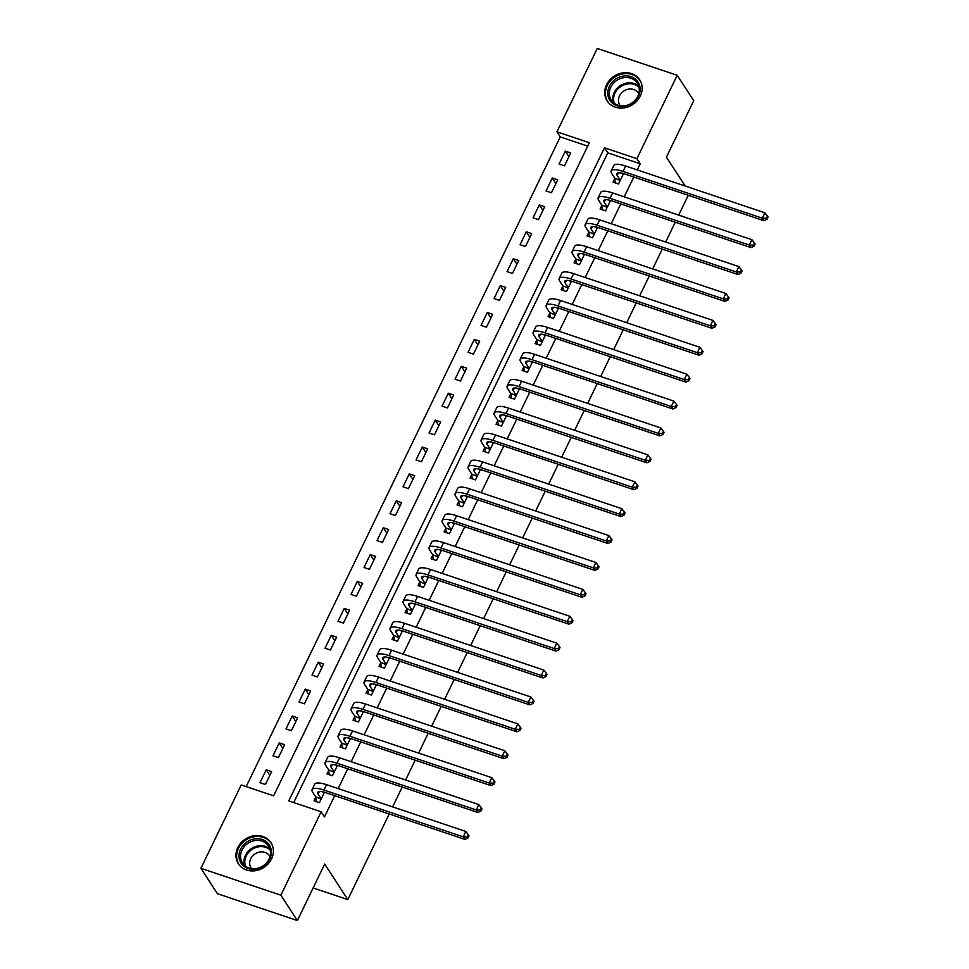 <?xml version="1.0" encoding="UTF-8"?>
<svg xmlns="http://www.w3.org/2000/svg" width="969" height="969" viewBox="0 0 969 969"><rect width="100%" height="100%" fill="white"/><g stroke="black" fill="none" stroke-linecap="round" stroke-linejoin="round"><path stroke-width="1.45" d="M640.303 96.052A19.404 16.945 147 0 1 624.084 107.886A19.404 16.945 147 0 1 607.188 100.97A19.404 16.945 147 0 1 606.594 84.727A19.404 16.945 147 0 1 622.813 72.893A19.404 16.945 147 0 1 639.71 79.809A19.404 16.945 147 0 1 640.303 96.052M271.526 858.897A19.404 16.945 147 0 1 255.307 870.731A19.404 16.945 147 0 1 238.41 863.815A19.404 16.945 147 0 1 237.817 847.572A19.404 16.945 147 0 1 254.035 835.738A19.404 16.945 147 0 1 270.945 842.655A19.404 16.945 147 0 1 271.526 858.897M389.199 813.972L347.798 899.595L324.688 864.057L297.374 920.55L217.431 893.697L200.91 868.321L241.22 784.938L273.633 795.815L589.358 142.722L556.945 131.832L597.255 48.45L677.21 75.303L636.899 158.686L604.486 147.797L288.762 800.903L321.175 811.78L280.865 895.174L200.91 868.321M587.711 146.137L560.252 136.908L246.174 786.598M560.252 136.908L556.945 131.832M265.397 784.515L271.635 771.603L266.233 769.786L259.995 782.698L265.397 784.515M278.394 757.613L284.644 744.701L279.242 742.884L272.992 755.796L278.394 757.613M291.403 730.711L297.64 717.799L292.238 715.994L286 728.906L291.403 730.711M304.411 703.821L310.649 690.909L305.247 689.092L299.009 702.004L304.411 703.821M317.408 676.919L323.646 664.007L318.244 662.19L312.006 675.102L317.408 676.919M330.417 650.017L336.655 637.105L331.253 635.289L325.015 648.2L330.417 650.017M343.414 623.115L349.652 610.204L344.249 608.399L338.011 621.311L343.414 623.115M356.422 596.226L362.66 583.314L357.258 581.497L351.02 594.409L356.422 596.226M369.419 569.324L375.669 556.412L370.267 554.595L364.017 567.507L369.419 569.324M382.428 542.422L388.666 529.51L383.264 527.705L377.026 540.605L382.428 542.422M395.425 515.52L401.675 502.62L396.273 500.803L390.022 513.715L395.425 515.52M408.433 488.63L414.671 475.718L409.269 473.902L403.031 486.813L408.433 488.63M421.43 461.728L427.68 448.817L422.278 447L416.028 459.912L421.43 461.728M434.439 434.827L440.677 421.915L435.275 420.11L429.037 433.022L434.439 434.827M447.448 407.937L453.686 395.025L448.284 393.208L442.046 406.12L447.448 407.937M460.445 381.035L466.683 368.123L461.28 366.306L455.042 379.218L460.445 381.035M473.453 354.133L479.691 341.221L474.289 339.404L468.051 352.316L473.453 354.133M486.45 327.231L492.688 314.319L487.286 312.515L481.048 325.427L486.45 327.231M499.459 300.342L505.697 287.43L500.295 285.613L494.057 298.525L499.459 300.342M512.456 273.44L518.706 260.528L513.304 258.711L507.053 271.623L512.456 273.44M525.464 246.538L531.702 233.626L526.3 231.809L520.062 244.721L525.464 246.538M538.461 219.636L544.711 206.724L539.309 204.919L533.059 217.831L538.461 219.636M551.47 192.746L557.708 179.834L552.306 178.017L546.068 190.929L551.47 192.746M564.467 165.844L570.717 152.932L565.315 151.116L559.065 164.027L564.467 165.844M321.175 811.78L324.482 816.855L334.717 795.682M338.145 788.596L347.726 768.78M351.153 761.695L360.722 741.879M364.15 734.793L373.731 714.989M377.159 707.891L386.728 688.087M390.156 681.001L399.737 661.185M403.165 654.099L412.746 634.283M416.161 627.197L425.742 607.393M429.17 600.308L438.751 580.492M442.167 573.406L451.748 553.59M455.176 546.504L464.757 526.688M468.184 519.602L477.753 499.798M481.181 492.712L490.762 472.896M494.19 465.81L503.759 445.994M507.187 438.909L516.768 419.092M520.196 412.007L529.764 392.203M533.192 385.117L542.773 365.301M546.201 358.215L555.782 338.399M559.198 331.313L568.779 311.509M572.207 304.411L581.788 284.607M585.203 277.522L594.784 257.706M598.212 250.62L607.793 230.804M611.221 223.718L620.79 203.914M624.218 196.828L633.799 177.012M637.227 169.926L640.206 163.761L607.793 152.872L293.716 802.562M315.712 797.33L314.017 800.842L319.419 802.659L324.445 792.254M328.721 770.428L327.013 773.94L332.428 775.757L337.454 765.353M341.718 743.538L340.022 747.038L345.424 748.855L350.451 738.451M354.727 716.636L353.031 720.149L358.433 721.953L363.46 711.561M367.723 689.734L366.028 693.247L371.43 695.064L376.457 684.659M380.732 662.832L379.036 666.345L384.439 668.162L389.465 657.757M393.729 635.943L392.033 639.443L397.435 641.26L402.462 630.855M406.738 609.041L405.042 612.553L410.444 614.358L415.471 603.966M419.734 582.139L418.039 585.651L423.441 587.468L428.468 577.064M432.743 555.237L431.048 558.75L436.45 560.567L441.476 550.162M445.752 528.347L444.044 531.848L449.446 533.665L454.485 523.272M458.749 501.445L457.053 504.958L462.455 506.763L467.482 496.37M471.758 474.544L470.05 478.056L475.464 479.873L480.491 469.468M484.754 447.642L483.059 451.154L488.461 452.971L493.487 442.567M497.763 420.752L496.067 424.252L501.47 426.069L506.496 415.677M510.76 393.85L509.064 397.363L514.466 399.18L519.493 388.775M523.769 366.948L522.073 370.461L527.475 372.278L532.502 361.873M536.765 340.046L535.07 343.559L540.472 345.376L545.499 334.971M549.774 313.157L548.079 316.669L553.481 318.474L558.507 308.081M562.771 286.255L561.075 289.767L566.477 291.584L571.504 281.18M575.78 259.353L574.084 262.865L579.486 264.682L584.513 254.278M588.777 232.463L587.081 235.964L592.483 237.78L597.522 227.376M601.785 205.561L600.09 209.074L605.492 210.879L610.518 200.486M614.794 178.659L613.086 182.172L618.488 183.989L623.527 173.584M688.269 195.302L678.688 215.118M675.272 222.204L665.691 242.008M662.263 249.106L652.682 268.91M649.266 275.995L639.685 295.811M636.258 302.897L626.677 322.713M623.249 329.799L613.68 349.603M610.252 356.689L600.671 376.505M597.243 383.591L587.674 403.407M584.246 410.493L574.665 430.309M571.238 437.394L561.669 457.198M558.241 464.284L548.66 484.1M545.232 491.186L535.651 511.002M532.235 518.088L522.654 537.904M519.227 544.99L509.646 564.794M506.23 571.88L496.649 591.696M493.221 598.781L483.64 618.597M480.212 625.683L470.643 645.499M467.215 652.585L457.634 672.389M454.207 679.475L444.638 699.291M441.21 706.377L431.629 726.193M428.201 733.279L418.632 753.083M415.204 760.168L405.623 779.984M402.196 787.07L392.615 806.886M313.132 887.955L347.798 899.595M297.374 920.55L280.865 895.174M685.192 186.036L666.418 157.172L693.719 100.679L677.21 75.303M640.206 163.761L636.899 158.686M607.793 152.872L604.486 147.797M269.842 775.321L266.233 769.786M568.912 156.651L565.315 151.116M555.915 183.553L552.306 178.017M542.906 210.455L539.309 204.919M529.898 237.357L526.3 231.809M516.901 264.246L513.304 258.711M503.892 291.148L500.295 285.613M490.895 318.05L487.286 312.515M477.887 344.952L474.289 339.404M464.89 371.842L461.28 366.306M451.881 398.743L448.284 393.208M438.884 425.645L435.275 420.11M425.875 452.535L422.278 447M412.879 479.437L409.269 473.902M399.87 506.339L396.273 500.803M386.861 533.241L383.264 527.705M373.864 560.13L370.267 554.595M360.856 587.032L357.258 581.497M347.859 613.934L344.249 608.399M334.85 640.836L331.253 635.289M321.853 667.726L318.244 662.19M308.845 694.628L305.247 689.092M295.848 721.53L292.238 715.994M282.839 748.431L279.242 742.884M609.222 200.595L610.034 201.479M323.089 792.351L324.215 792.727M323.961 793.248L322.738 791.806M321.042 798.589L318.098 794.071A12.44 3.452 25.8 0 1 317.711 792.279A12.44 3.452 25.8 0 1 325.608 792.618L464.878 839.384L463.218 836.853L323.949 790.074A18.653 5.172 -154.2 0 0 312.115 789.578A18.653 5.172 -154.2 0 0 312.696 792.254L315.64 796.772L321.114 799.146M316.257 801.593L315.64 796.772M467.312 836.937L467.966 837.955L469.008 835.799L468.354 834.781L467.312 836.937L463.218 836.853L465.823 831.463L326.553 784.696A18.653 5.172 -154.2 0 0 314.707 784.2L312.115 789.578M465.823 831.463L468.354 834.781M467.966 837.955L464.878 839.384M336.086 765.449L337.224 765.825M336.97 766.358L335.734 764.916M334.051 771.687L331.107 767.169A12.44 3.452 25.8 0 1 330.708 765.377A12.44 3.452 25.8 0 1 338.605 765.716L477.874 812.482L476.227 809.951L336.958 763.184A18.653 5.172 -154.2 0 0 325.112 762.676A18.653 5.172 -154.2 0 0 325.705 765.353L328.648 769.883L334.123 772.245M329.254 774.691L328.648 769.883M480.309 810.036L480.975 811.053L482.017 808.897L481.351 807.892L480.309 810.036L476.227 809.951L478.831 804.573L339.562 757.806A18.653 5.172 -154.2 0 0 327.716 757.298L325.112 762.676M478.831 804.573L481.351 807.892M480.975 811.053L477.874 812.482M349.094 738.548L350.221 738.935M349.966 739.456L348.743 738.015M347.047 744.798L344.104 740.268A12.44 3.452 25.8 0 1 343.716 738.487A12.44 3.452 25.8 0 1 351.614 738.826L490.883 785.593L489.224 783.049L349.954 736.283A18.653 5.172 -154.2 0 0 338.12 735.774A18.653 5.172 -154.2 0 0 338.702 738.451L341.645 742.981L347.12 745.343M342.263 747.789L341.645 742.981M493.318 783.146L493.972 784.151L495.014 782.007L494.36 780.99L493.318 783.146L489.224 783.049L491.828 777.671L352.559 730.905A18.653 5.172 -154.2 0 0 340.713 730.396L338.12 735.774M491.828 777.671L494.36 780.99M493.972 784.151L490.883 785.593M362.091 711.658L363.23 712.033M362.975 712.554L361.74 711.113M360.056 717.896L357.113 713.366A12.44 3.452 25.8 0 1 356.713 711.585A12.44 3.452 25.8 0 1 364.61 711.924L503.88 758.691L502.233 756.147L362.963 709.381A18.653 5.172 -154.2 0 0 351.117 708.872A18.653 5.172 -154.2 0 0 351.711 711.561L354.654 716.079L360.129 718.453M355.272 720.9L354.654 716.079M506.315 756.244L506.981 757.261L508.022 755.105L507.356 754.088L506.315 756.244L502.233 756.147L504.837 750.769L365.567 704.003A18.653 5.172 -154.2 0 0 353.721 703.494L351.117 708.872M504.837 750.769L507.356 754.088M506.981 757.261L503.88 758.691M375.1 684.756L376.226 685.131M375.972 685.652L374.749 684.211M373.053 690.994L370.11 686.476A12.44 3.452 25.8 0 1 369.722 684.683A12.44 3.452 25.8 0 1 377.619 685.022L516.889 731.789L515.242 729.257L375.972 682.491A18.653 5.172 -154.2 0 0 364.126 681.982A18.653 5.172 -154.2 0 0 364.707 684.659L367.651 689.177L373.126 691.551M368.268 693.998L367.651 689.177M519.323 729.342L519.978 730.36L521.019 728.203L520.365 727.186L519.323 729.342L515.242 729.257L517.834 723.867L378.564 677.101A18.653 5.172 -154.2 0 0 366.718 676.604L364.126 681.982M517.834 723.867L520.365 727.186M519.978 730.36L516.889 731.789M268.583 843.914A16.788 14.668 147 0 1 264.319 865.547A16.788 14.668 147 0 1 241.826 864.178A16.788 14.668 147 0 1 246.078 842.545A16.788 14.668 147 0 1 268.583 843.914M243.146 863.936A15.552 13.578 -33 0 0 263.471 865.583A15.552 13.578 -33 0 0 268.57 846.07A15.552 13.578 -33 0 0 267.916 845.174A15.552 13.578 -33 0 0 247.604 843.527A15.552 13.578 -33 0 0 242.504 863.028A15.552 13.578 -33 0 0 243.146 863.936M251.492 868.587A11.071 9.666 147 0 1 251.08 867.994A11.071 9.666 147 0 1 254.714 854.113A11.071 9.666 147 0 1 269.176 855.288A11.071 9.666 147 0 1 269.636 855.93A11.071 9.666 147 0 1 270 856.548M272.071 844.75A19.283 16.836 -33 0 0 271.368 843.527A19.283 16.836 -33 0 0 270.557 842.412A19.283 16.836 -33 0 0 245.363 840.377A19.283 16.836 -33 0 0 239.04 864.554A19.283 16.836 -33 0 0 239.852 865.68A19.283 16.836 -33 0 0 239.864 865.705M609.392 86.302A16.788 14.668 147 0 1 631.001 76.672A16.788 14.668 147 0 1 638.559 96.101A16.788 14.668 147 0 1 616.95 105.73A16.788 14.668 147 0 1 609.392 86.302M637.808 96.246A15.552 13.578 -33 0 0 637.336 83.225A15.552 13.578 -33 0 0 623.794 77.69A15.552 13.578 -33 0 0 610.797 87.174A15.552 13.578 -33 0 0 611.282 100.182A15.552 13.578 -33 0 0 624.823 105.73A15.552 13.578 -33 0 0 637.808 96.246M620.269 105.742A11.071 9.666 147 0 1 619.845 105.149A11.071 9.666 147 0 1 619.518 95.895A11.071 9.666 147 0 1 628.772 89.136A11.071 9.666 147 0 1 638.414 93.085A11.071 9.666 147 0 1 638.777 93.702M640.848 81.905A19.283 16.836 -33 0 0 640.134 80.681A19.283 16.836 -33 0 0 623.346 73.814A19.283 16.836 -33 0 0 607.236 85.575A19.283 16.836 -33 0 0 607.817 101.709A19.283 16.836 -33 0 0 608.641 102.859M388.109 657.854L389.235 658.242M388.981 658.763L387.745 657.321M386.062 664.092L383.118 659.574A12.44 3.452 25.8 0 1 382.731 657.781A12.44 3.452 25.8 0 1 390.616 658.121L529.886 704.887L528.238 702.355L388.969 655.589A18.653 5.172 -154.2 0 0 377.123 655.08A18.653 5.172 -154.2 0 0 377.716 657.757L380.66 662.287L386.134 664.649M381.277 667.096L380.66 662.287M532.32 702.44L532.986 703.458L534.028 701.314L533.362 700.296L532.32 702.44L528.238 702.355L530.842 696.977L391.573 650.211A18.653 5.172 -154.2 0 0 379.727 649.702L377.123 655.08M530.842 696.977L533.362 700.296M532.986 703.458L529.886 704.887M401.105 630.964L402.232 631.34M401.978 631.861L400.754 630.419M399.071 637.202L396.127 632.672A12.44 3.452 25.8 0 1 395.727 630.892A12.44 3.452 25.8 0 1 403.625 631.231L542.894 677.997L541.247 675.454L401.978 628.687A18.653 5.172 -154.2 0 0 390.132 628.178A18.653 5.172 -154.2 0 0 390.725 630.855L393.656 635.385L399.131 637.747M394.274 640.194L393.656 635.385M545.329 675.55L545.983 676.556L547.025 674.412L546.371 673.394L545.329 675.55L541.247 675.454L543.839 670.076L404.57 623.309A18.653 5.172 -154.2 0 0 392.736 622.801L390.132 628.178M543.839 670.076L546.371 673.394M545.983 676.556L542.894 677.997M414.114 604.062L415.241 604.438M414.986 604.959L413.763 603.517M412.067 610.3L409.124 605.77A12.44 3.452 25.8 0 1 408.736 603.99A12.44 3.452 25.8 0 1 416.622 604.329L555.903 651.095L554.244 648.552L414.974 601.785A18.653 5.172 -154.2 0 0 403.128 601.289A18.653 5.172 -154.2 0 0 403.722 603.966L406.665 608.484L412.14 610.858M407.283 613.304L406.665 608.484M558.326 648.649L558.992 649.666L560.034 647.51L559.367 646.493L558.326 648.649L554.244 648.552L556.848 643.174L417.578 596.407A18.653 5.172 -154.2 0 0 405.732 595.899L403.128 601.289M556.848 643.174L559.367 646.493M558.992 649.666L555.903 651.095M427.111 577.161L428.237 577.536M427.995 578.069L426.76 576.616M425.076 583.399L422.133 578.881A12.44 3.452 25.8 0 1 421.733 577.088A12.44 3.452 25.8 0 1 429.63 577.427L568.9 624.193L567.253 621.662L427.983 574.896A18.653 5.172 -154.2 0 0 416.137 574.387A18.653 5.172 -154.2 0 0 416.731 577.064L419.674 581.582L425.137 583.956M420.28 586.402L419.674 581.582M571.335 621.747L572.001 622.764L573.03 620.608L572.376 619.603L571.335 621.747L567.253 621.662L569.845 616.284L430.575 569.506A18.653 5.172 -154.2 0 0 418.741 569.009L416.137 574.387M569.845 616.284L572.376 619.603M572.001 622.764L568.9 624.193M440.12 550.259L441.246 550.646M440.992 551.167L439.769 549.726M438.073 556.497L435.129 551.979A12.44 3.452 25.8 0 1 434.742 550.198A12.44 3.452 25.8 0 1 442.639 550.525L581.909 597.292L580.249 594.76L440.98 547.994A18.653 5.172 -154.2 0 0 429.134 547.485A18.653 5.172 -154.2 0 0 429.727 550.162L432.671 554.692L438.145 557.054M433.288 559.501L432.671 554.692M584.343 594.845L584.997 595.862L586.039 593.718L585.373 592.701L584.343 594.845L580.249 594.76L582.853 589.382L443.584 542.616A18.653 5.172 -154.2 0 0 431.738 542.107L429.134 547.485M582.853 589.382L585.373 592.701M584.997 595.862L581.909 597.292M453.117 523.369L454.243 523.744M454.001 524.265L452.765 522.824M451.082 529.607L448.138 525.077A12.44 3.452 25.8 0 1 447.739 523.296A12.44 3.452 25.8 0 1 455.636 523.635L594.905 570.402L593.258 567.858L453.989 521.092A18.653 5.172 -154.2 0 0 442.143 520.583A18.653 5.172 -154.2 0 0 442.736 523.26L445.679 527.79L451.154 530.152M446.285 532.611L445.679 527.79M597.34 567.955L598.006 568.973L599.036 566.817L598.382 565.799L597.34 567.955L593.258 567.858L595.862 562.48L456.581 515.714A18.653 5.172 -154.2 0 0 444.747 515.205L442.143 520.583M595.862 562.48L598.382 565.799M598.006 568.973L594.905 570.402M466.125 496.467L467.252 496.843M466.997 497.363L465.774 495.922M464.078 502.705L461.135 498.175A12.44 3.452 25.8 0 1 460.747 496.394A12.44 3.452 25.8 0 1 468.645 496.734L607.914 543.5L606.255 540.956L466.985 494.19A18.653 5.172 -154.2 0 0 455.151 493.693A18.653 5.172 -154.2 0 0 455.733 496.37L458.676 500.888L464.151 503.262M459.294 505.709L458.676 500.888M610.349 541.053L611.003 542.071L612.045 539.915L611.391 538.897L610.349 541.053L606.255 540.956L608.859 535.578L469.59 488.812A18.653 5.172 -154.2 0 0 457.743 488.303L455.151 493.693M608.859 535.578L611.391 538.897M611.003 542.071L607.914 543.5M479.122 469.565L480.261 469.941M480.006 470.474L478.771 469.032M477.087 475.803L474.144 471.285A12.44 3.452 25.8 0 1 473.744 469.493A12.44 3.452 25.8 0 1 481.641 469.832L620.911 516.598L619.264 514.067L479.994 467.3A18.653 5.172 -154.2 0 0 468.148 466.792A18.653 5.172 -154.2 0 0 468.742 469.468L471.685 473.986L477.16 476.36M472.291 478.807L471.685 473.986M623.346 514.151L624.012 515.169L625.053 513.013L624.387 512.007L623.346 514.151L619.264 514.067L621.868 508.689L482.598 461.91A18.653 5.172 -154.2 0 0 470.752 461.414L468.148 466.792M621.868 508.689L624.387 512.007M624.012 515.169L620.911 516.598M492.131 442.663L493.257 443.051M493.003 443.572L491.78 442.13M490.084 448.901L487.141 444.383A12.44 3.452 25.8 0 1 486.753 442.603A12.44 3.452 25.8 0 1 494.65 442.93L633.92 489.708L632.26 487.165L492.991 440.398A18.653 5.172 -154.2 0 0 481.157 439.89A18.653 5.172 -154.2 0 0 481.738 442.567L484.682 447.097L490.157 449.459M485.299 451.905L484.682 447.097M636.354 487.262L637.008 488.267L638.05 486.123L637.396 485.106L636.354 487.262L632.26 487.165L634.865 481.787L495.595 435.02A18.653 5.172 -154.2 0 0 483.749 434.512L481.157 439.89M634.865 481.787L637.396 485.106M637.008 488.267L633.92 489.708M505.128 415.774L506.266 416.149M506.012 416.67L504.776 415.229M503.093 422.012L500.149 417.482A12.44 3.452 25.8 0 1 499.75 415.701A12.44 3.452 25.8 0 1 507.647 416.04L646.917 462.807L645.269 460.263L506 413.497A18.653 5.172 -154.2 0 0 494.154 412.988A18.653 5.172 -154.2 0 0 494.747 415.665L497.691 420.195L503.165 422.557M498.308 425.016L497.691 420.195M649.351 460.36L650.017 461.377L651.059 459.221L650.393 458.204L649.351 460.36L645.269 460.263L647.873 454.885L508.604 408.119A18.653 5.172 -154.2 0 0 496.758 407.61L494.154 412.988M647.873 454.885L650.393 458.204M650.017 461.377L646.917 462.807M518.136 388.872L519.263 389.247M519.009 389.768L517.785 388.327M516.089 395.11L513.146 390.592A12.44 3.452 25.8 0 1 512.758 388.799A12.44 3.452 25.8 0 1 520.656 389.138L659.925 435.905L658.278 433.373L519.009 386.595A18.653 5.172 -154.2 0 0 507.162 386.098A18.653 5.172 -154.2 0 0 507.744 388.775L510.687 393.293L516.162 395.667M511.305 398.114L510.687 393.293M662.36 433.458L663.014 434.475L664.056 432.319L663.402 431.302L662.36 433.458L658.278 433.373L660.87 427.983L521.601 381.217A18.653 5.172 -154.2 0 0 509.755 380.72L507.162 386.098M660.87 427.983L663.402 431.302M663.014 434.475L659.925 435.905M531.133 361.97L532.272 362.345M532.017 362.878L530.782 361.437M529.098 368.208L526.155 363.69A12.44 3.452 25.8 0 1 525.767 361.897A12.44 3.452 25.8 0 1 533.653 362.236L672.922 409.003L671.275 406.471L532.005 359.705A18.653 5.172 -154.2 0 0 520.159 359.196A18.653 5.172 -154.2 0 0 520.753 361.873L523.696 366.391L529.171 368.765M524.314 371.212L523.696 366.391M675.357 406.556L676.023 407.574L677.065 405.417L676.398 404.412L675.357 406.556L671.275 406.471L673.879 401.093L534.609 354.327A18.653 5.172 -154.2 0 0 522.763 353.818L520.159 359.196M673.879 401.093L676.398 404.412M676.023 407.574L672.922 409.003M544.142 335.068L545.268 335.456M545.014 335.977L543.791 334.535M542.095 341.318L539.164 336.788A12.44 3.452 25.8 0 1 538.764 335.008A12.44 3.452 25.8 0 1 546.661 335.347L685.931 382.113L684.284 379.569L545.014 332.803A18.653 5.172 -154.2 0 0 533.168 332.294A18.653 5.172 -154.2 0 0 533.762 334.971L536.693 339.501L542.168 341.863M537.311 344.31L536.693 339.501M688.365 379.666L689.02 380.672L690.061 378.528L689.407 377.51L688.365 379.666L684.284 379.569L686.876 374.191L547.606 327.425A18.653 5.172 -154.2 0 0 535.772 326.916L533.168 332.294M686.876 374.191L689.407 377.51M689.02 380.672L685.931 382.113M557.151 308.178L558.277 308.554M558.023 309.075L556.8 307.633M555.104 314.416L552.16 309.886A12.44 3.452 25.8 0 1 551.773 308.106A12.44 3.452 25.8 0 1 559.658 308.445L698.94 355.211L697.28 352.668L558.011 305.901A18.653 5.172 -154.2 0 0 546.165 305.392A18.653 5.172 -154.2 0 0 546.758 308.081L549.702 312.599L555.176 314.973M550.319 317.42L549.702 312.599M701.362 352.764L702.028 353.782L703.07 351.626L702.404 350.608L701.362 352.764L697.28 352.668L699.884 347.29L560.615 300.523A18.653 5.172 -154.2 0 0 548.769 300.015L546.165 305.392M699.884 347.29L702.404 350.608M702.028 353.782L698.94 355.211M570.147 281.276L571.274 281.652M571.032 282.173L569.796 280.731M568.113 287.514L565.169 282.996A12.44 3.452 25.8 0 1 564.77 281.204A12.44 3.452 25.8 0 1 572.667 281.543L711.936 328.309L710.289 325.778L571.02 278.999A18.653 5.172 -154.2 0 0 559.174 278.503A18.653 5.172 -154.2 0 0 559.767 281.18L562.71 285.698L568.173 288.072M563.316 290.518L562.71 285.698M714.371 325.863L715.037 326.88L716.067 324.724L715.413 323.707L714.371 325.863L710.289 325.778L712.881 320.388L573.612 273.621A18.653 5.172 -154.2 0 0 561.778 273.125L559.174 278.503M712.881 320.388L715.413 323.707M715.037 326.88L711.936 328.309M583.156 254.375L584.283 254.762M584.028 255.283L582.805 253.842M581.109 260.613L578.166 256.095A12.44 3.452 25.8 0 1 577.778 254.302A12.44 3.452 25.8 0 1 585.676 254.641L724.945 301.407L723.286 298.876L584.016 252.11A18.653 5.172 -154.2 0 0 572.17 251.601A18.653 5.172 -154.2 0 0 572.764 254.278L575.707 258.808L581.182 261.17M576.325 263.616L575.707 258.808M727.38 298.961L728.034 299.978L729.076 297.834L728.409 296.817L727.38 298.961L723.286 298.876L725.89 293.498L586.62 246.732A18.653 5.172 -154.2 0 0 574.774 246.223L572.17 251.601M725.89 293.498L728.409 296.817M728.034 299.978L724.945 301.407M596.153 227.473L597.279 227.86M597.037 228.381L595.802 226.94M594.118 233.723L591.175 229.193A12.44 3.452 25.8 0 1 590.775 227.412A12.44 3.452 25.8 0 1 598.672 227.751L737.942 274.518L736.295 271.974L597.025 225.208A18.653 5.172 -154.2 0 0 585.179 224.699A18.653 5.172 -154.2 0 0 585.773 227.376L588.716 231.906L594.191 234.268M589.322 236.715L588.716 231.906M740.377 272.071L741.043 273.076L742.072 270.932L741.418 269.915L740.377 272.071L736.295 271.974L738.899 266.596L599.617 219.83A18.653 5.172 -154.2 0 0 587.783 219.321L585.179 224.699M738.899 266.596L741.418 269.915M741.043 273.076L737.942 274.518M609.162 200.583L610.288 200.958M607.115 206.821L604.172 202.291A12.44 3.452 25.8 0 1 603.784 200.51A12.44 3.452 25.8 0 1 611.681 200.849L750.951 247.616L749.291 245.072L610.022 198.306A18.653 5.172 -154.2 0 0 598.188 197.809A18.653 5.172 -154.2 0 0 598.769 200.486L601.713 205.004L607.188 207.378M602.33 209.825L601.713 205.004M753.385 245.169L754.039 246.187L755.081 244.031L754.427 243.013L753.385 245.169L749.291 245.072L751.896 239.694L612.626 192.928A18.653 5.172 -154.2 0 0 600.78 192.419L598.188 197.809M751.896 239.694L754.427 243.013M754.039 246.187L750.951 247.616M622.159 173.681L623.297 174.057M623.043 174.59L621.807 173.136M620.124 179.919L617.18 175.401A12.44 3.452 25.8 0 1 616.781 173.608A12.44 3.452 25.8 0 1 624.678 173.948L763.947 220.714L762.3 218.182L623.031 171.416A18.653 5.172 -154.2 0 0 611.185 170.907A18.653 5.172 -154.2 0 0 611.778 173.584L614.721 178.102L620.196 180.476M615.327 182.923L614.721 178.102M766.382 218.267L767.048 219.285L768.09 217.129L767.424 216.111L766.382 218.267L762.3 218.182L764.904 212.805L625.635 166.026A18.653 5.172 -154.2 0 0 613.789 165.529L611.185 170.907M764.904 212.805L767.424 216.111M767.048 219.285L763.947 220.714M318.098 794.071L319.346 791.479M323.949 790.074L326.553 784.696M331.107 767.169L332.355 764.577M336.958 763.184L339.562 757.806M344.104 740.268L345.364 737.688M349.954 736.283L352.559 730.905M357.113 713.366L358.36 710.786M362.963 709.381L365.567 704.003M370.11 686.476L371.369 683.884M375.972 682.491L378.564 677.101M244.576 865.438A15.552 13.578 147 0 1 251.565 848.456A15.552 13.578 147 0 1 269.927 848.953M270.242 850.128A15.032 13.13 -33 0 0 252.134 849.341A15.032 13.13 -33 0 0 245.532 866.213M613.353 102.593A15.552 13.578 147 0 1 614.249 92.467A15.552 13.578 147 0 1 638.704 86.108M639.019 87.283A15.032 13.13 -33 0 0 615.012 93.109A15.032 13.13 -33 0 0 614.31 103.368M383.118 659.574L384.366 656.982M388.969 655.589L391.573 650.211M396.127 632.672L397.375 630.092M401.978 628.687L404.57 623.309M409.124 605.77L410.371 603.19M414.974 601.785L417.578 596.407M422.133 578.881L423.38 576.289M427.983 574.896L430.575 569.506M435.129 551.979L436.377 549.387M440.98 547.994L443.584 542.616M448.138 525.077L449.386 522.497M453.989 521.092L456.581 515.714M461.135 498.175L462.383 495.595M466.985 494.19L469.59 488.812M474.144 471.285L475.391 468.693M479.994 467.3L482.598 461.91M487.141 444.383L488.4 441.803M492.991 440.398L495.595 435.02M500.149 417.482L501.397 414.902M506 413.497L508.604 408.119M513.146 390.592L514.406 388M519.009 386.595L521.601 381.217M526.155 363.69L527.402 361.098M532.005 359.705L534.609 354.327M539.164 336.788L540.411 334.208M545.014 332.803L547.606 327.425M552.16 309.886L553.408 307.306M558.011 305.901L560.615 300.523M565.169 282.996L566.417 280.404M571.02 278.999L573.612 273.621M578.166 256.095L579.414 253.503M584.016 252.11L586.62 246.732M591.175 229.193L592.422 226.613M597.025 225.208L599.617 219.83M604.172 202.291L605.419 199.711M610.022 198.306L612.626 192.928M617.18 175.401L618.428 172.809M623.031 171.416L625.635 166.026M239.04 864.554L239.561 865.353M271.368 843.527L271.877 844.326M607.817 101.709L608.338 102.508M640.134 80.681L640.654 81.481"/></g></svg>
